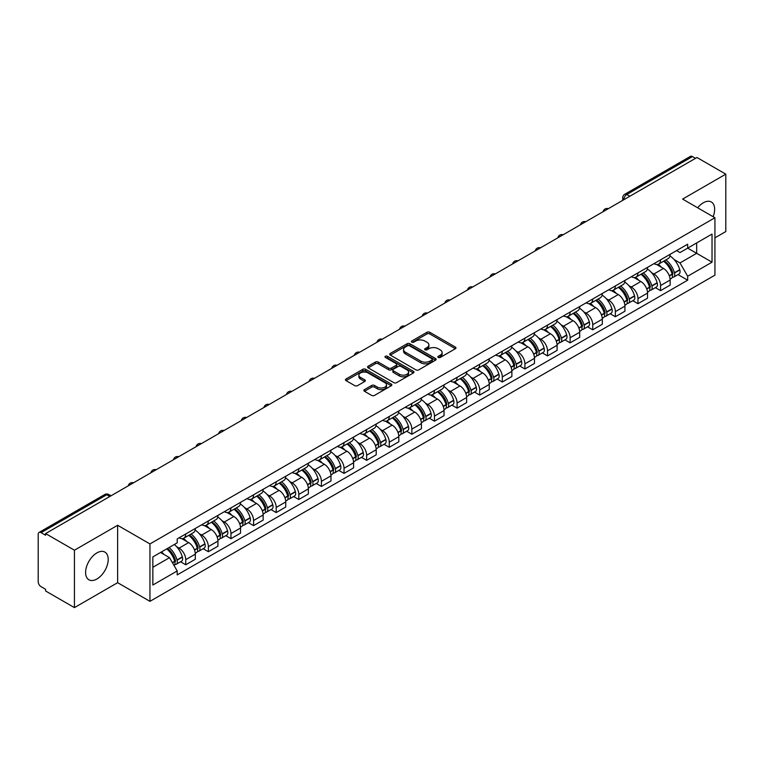 <?xml version="1.0" encoding="UTF-8"?>
<svg xmlns="http://www.w3.org/2000/svg" width="764" height="764" viewBox="0 0 764 764"><rect width="100%" height="100%" fill="white"/><g stroke="black" fill="none" stroke-linecap="round" stroke-linejoin="round"><path stroke-width="1.15" d="M438.278 357.437A1.404 0.812 0 0 0 440.274 357.437L455.382 348.709A2.015 1.165 0 0 0 455.974 347.887A2.015 1.165 0 0 0 455.382 347.066L429.779 332.283A2.015 1.165 0 0 0 426.933 332.283L411.815 341.011A1.404 0.812 0 0 0 411.404 341.584A1.404 0.812 0 0 0 411.815 342.157A1.404 0.812 0 0 0 413.811 342.157L415.759 341.031A6.437 3.715 0 0 1 424.87 341.031L427 342.262A6.437 3.715 0 0 1 428.891 344.889A6.437 3.715 0 0 1 427 347.524L425.051 348.651A1.404 0.812 0 0 0 424.631 349.224A1.404 0.812 0 0 0 425.051 349.797A1.404 0.812 0 0 0 427.038 349.797L428.996 348.671A6.437 3.715 0 0 1 438.097 348.671L440.236 349.902A6.437 3.715 0 0 1 442.117 352.529A6.437 3.715 0 0 1 440.236 355.164L438.278 356.291A1.404 0.812 0 0 0 437.868 356.864A1.404 0.812 0 0 0 438.278 357.437L438.278 356.291M96.904 579.007A15.987 9.235 120 0 0 107.342 564.911A15.987 9.235 120 0 0 104.897 552.105A15.987 9.235 120 0 0 96.904 552.897A15.987 9.235 120 0 0 86.456 566.984A15.987 9.235 120 0 0 88.91 579.79A15.987 9.235 120 0 0 96.904 579.007M713.127 216.709A15.987 9.235 120 0 0 711.332 201.982A15.987 9.235 120 0 0 703.338 202.775A15.987 9.235 120 0 0 697.675 207.789M364.476 389.621A2.015 1.165 0 0 0 363.884 390.442A2.015 1.165 0 0 0 364.476 391.263L371.657 395.408A2.015 1.165 0 0 0 374.503 395.408L391.292 385.715A2.015 1.165 0 0 0 391.884 384.894A2.015 1.165 0 0 0 391.292 384.072L365.689 369.289A2.015 1.165 0 0 0 362.843 369.289L346.054 378.982A2.015 1.165 0 0 0 345.462 379.803A2.015 1.165 0 0 0 346.054 380.625L354.735 385.629A2.015 1.165 0 0 0 357.571 385.629L364.762 381.484A2.015 1.165 0 0 0 365.345 380.663A2.015 1.165 0 0 0 364.762 379.842L360.455 377.359A5.386 3.104 0 0 1 358.879 375.162A5.386 3.104 0 0 1 362.203 372.288A5.386 3.104 0 0 1 368.067 372.966L384.922 382.697A5.386 3.104 0 0 1 386.508 384.894A5.386 3.104 0 0 1 383.184 387.768A5.386 3.104 0 0 1 377.311 387.09L374.503 385.467A2.015 1.165 0 0 0 371.657 385.467L364.476 389.621L364.476 391.263M149.954 543.939L117.627 525.279L74.433 550.214L45.592 533.568L696.959 157.499L725.8 174.154L682.605 199.089L714.932 217.75L149.954 543.939L149.954 601.344L714.932 275.155L714.932 217.75M415.902 369.862A2.015 1.165 0 0 0 418.748 369.862L435.537 360.169A2.015 1.165 0 0 0 436.129 359.347A2.015 1.165 0 0 0 435.537 358.526L409.934 343.743A2.015 1.165 0 0 0 407.088 343.743L390.299 353.436A2.015 1.165 0 0 0 389.707 354.257A2.015 1.165 0 0 0 390.299 355.079L415.902 369.862M385.954 357.743A1.404 0.812 0 0 1 387.377 357.944L387.377 356.272L413.419 371.304A2.015 1.165 0 0 1 414.002 372.125A2.015 1.165 0 0 1 413.419 372.947L396.631 382.64A2.015 1.165 0 0 1 393.785 382.64L368.172 367.847L368.172 366.204A2.015 1.165 0 0 0 367.589 367.026A2.015 1.165 0 0 0 368.172 367.847M368.172 366.204L375.363 362.06A2.015 1.165 0 0 1 378.209 362.06L388.589 368.057A2.015 1.165 0 0 0 391.435 368.057L396.201 365.307A2.015 1.165 0 0 0 396.793 364.485A2.015 1.165 0 0 0 396.201 363.664L385.39 357.418A1.404 0.812 0 0 1 384.98 356.845A1.404 0.812 0 0 1 385.849 356.091A1.404 0.812 0 0 1 387.377 356.272M74.433 550.214L74.433 607.619L45.592 590.973L45.592 589.292L41.103 586.704A4.097 2.368 -120 0 1 38.2 581.681L38.2 534.313A4.097 2.368 -120 0 1 39.05 532.441L104.706 494.537A4.097 2.368 60 0 1 106.759 494.738L41.103 532.642A4.097 2.368 -120 0 0 39.05 532.441M714.932 237.833L725.8 231.559L725.8 174.154M74.433 607.619L117.627 582.684L149.954 601.344M45.592 533.568L45.592 535.239L41.103 532.642M629.851 196.243L626.805 194.486A4.097 2.368 60 0 0 624.751 194.285L690.417 156.381A4.097 2.368 60 0 1 692.461 156.582L626.805 194.486A4.097 2.368 120 0 0 623.911 199.509L623.911 199.681M695.507 158.339L692.461 156.582M660.573 259.846A9.426 5.444 60 0 1 658.625 264.077L668.194 258.557A9.426 5.444 -120 0 0 670.143 254.316M651.501 272.595L653.908 273.989A9.426 5.444 60 0 1 660.573 285.535L670.143 280.016A9.426 5.444 -120 0 0 663.477 268.46L656.629 264.506M670.143 280.016L670.143 285.115L660.573 290.635L655.388 287.646M658.625 264.077A9.426 5.444 60 0 1 653.984 263.647M660.573 285.535L660.573 290.635M637.969 272.901A9.426 5.444 60 0 1 636.011 277.131L645.58 271.612A9.426 5.444 -120 0 0 647.528 267.371M632.773 300.701L637.969 303.69L647.528 298.17L647.528 293.061A9.426 5.444 -120 0 0 640.862 281.515L634.015 277.561M636.011 277.131A9.426 5.444 60 0 1 631.37 276.702M628.887 285.65L631.303 287.044A9.426 5.444 60 0 1 637.969 298.59L637.969 303.69M615.354 285.956A9.426 5.444 60 0 1 613.406 290.186L622.966 284.666A9.426 5.444 -120 0 0 624.923 280.426M610.169 313.756L615.354 316.745L624.923 311.225L624.923 306.116A9.426 5.444 -120 0 0 618.257 294.57L611.41 290.616M613.406 290.186A9.426 5.444 60 0 1 608.765 289.757M606.272 298.705L608.688 300.09A9.426 5.444 60 0 1 615.354 311.645L615.354 316.745M592.74 299.011A9.426 5.444 60 0 1 590.792 303.241L600.361 297.712A9.426 5.444 -120 0 0 602.309 293.481M587.554 326.811L592.74 329.8L602.309 324.28L602.309 319.171A9.426 5.444 -120 0 0 595.643 307.625L588.796 303.671M590.792 303.241A9.426 5.444 60 0 1 586.15 302.811M583.667 311.76L586.074 313.144A9.426 5.444 60 0 1 592.74 324.7L592.74 329.8M570.135 312.056A9.426 5.444 60 0 1 568.177 316.296L577.746 310.767A9.426 5.444 -120 0 0 579.695 306.536M564.949 339.856L570.135 342.855L579.704 337.335L579.704 332.225A9.426 5.444 -120 0 0 573.029 320.679L566.181 316.726M568.177 316.296A9.426 5.444 60 0 1 563.536 315.866M561.053 324.815L563.469 326.199A9.426 5.444 60 0 1 570.135 337.755L570.135 342.855M547.521 325.111A9.426 5.444 60 0 1 545.572 329.351L555.132 323.821A9.426 5.444 -120 0 0 557.09 319.591M542.335 352.911L547.521 355.909L557.09 350.389L557.09 345.28A9.426 5.444 -120 0 0 550.424 333.734L543.576 329.781M545.572 329.351A9.426 5.444 60 0 1 540.931 328.921M538.448 337.86L540.855 339.254A9.426 5.444 60 0 1 547.521 350.81L547.521 355.909M524.916 338.166A9.426 5.444 60 0 1 522.958 342.406L532.527 336.876A9.426 5.444 -120 0 0 534.475 332.646M519.721 365.966L524.916 368.964L534.475 363.444L534.475 358.335A9.426 5.444 -120 0 0 527.809 346.789L520.962 342.835M522.958 342.406A9.426 5.444 60 0 1 518.317 341.976M515.834 350.915L518.24 352.309A9.426 5.444 60 0 1 524.916 363.855L524.916 368.964M502.301 351.22A9.426 5.444 60 0 1 500.344 355.461L509.913 349.931A9.426 5.444 -120 0 0 511.87 345.7M497.116 379.02L502.301 382.019L511.87 376.499L511.87 371.39A9.426 5.444 -120 0 0 505.205 359.844L498.357 355.89M500.344 355.461A9.426 5.444 60 0 1 495.702 355.031M493.219 363.97L495.635 365.364A9.426 5.444 60 0 1 502.301 376.91L502.301 382.019M479.687 364.275A9.426 5.444 60 0 1 477.739 368.506L487.308 362.986A9.426 5.444 -120 0 0 489.256 358.755M474.501 392.075L479.687 395.074L489.256 389.554L489.256 384.445A9.426 5.444 -120 0 0 482.59 372.899L475.743 368.945M477.739 368.506A9.426 5.444 60 0 1 473.097 368.086M470.614 377.024L473.021 378.419A9.426 5.444 60 0 1 479.687 389.965L479.687 395.074M457.082 377.33A9.426 5.444 60 0 1 455.124 381.561L464.693 376.041A9.426 5.444 -120 0 0 466.642 371.81M451.896 405.13L457.082 408.129L466.642 402.599L466.642 397.5A9.426 5.444 -120 0 0 459.976 385.954L453.128 382M455.124 381.561A9.426 5.444 60 0 1 450.483 381.141M448 390.079L450.416 391.474A9.426 5.444 60 0 1 457.082 403.02L457.082 408.129M434.468 390.385A9.426 5.444 60 0 1 432.519 394.616L442.079 389.096A9.426 5.444 -120 0 0 444.037 384.865M429.282 418.185L434.468 421.184L444.037 415.654L444.037 410.554A9.426 5.444 -120 0 0 437.371 399.009L430.524 395.055M432.519 394.616A9.426 5.444 60 0 1 427.878 394.195M425.386 403.134L427.802 404.528A9.426 5.444 60 0 1 434.468 416.074L434.468 421.184M411.853 403.44A9.426 5.444 60 0 1 409.905 407.67L419.474 402.151A9.426 5.444 -120 0 0 421.422 397.92M406.668 431.24L411.853 434.238L421.422 428.709L421.422 423.609A9.426 5.444 -120 0 0 414.757 412.063L407.909 408.11M409.905 407.67A9.426 5.444 60 0 1 405.264 407.25M402.781 416.189L405.187 417.583A9.426 5.444 60 0 1 411.853 429.129L411.853 434.238M389.248 416.495A9.426 5.444 60 0 1 387.291 420.725L396.86 415.205A9.426 5.444 -120 0 0 398.808 410.975M384.063 444.295L389.248 447.293L398.818 441.764L398.818 436.664A9.426 5.444 -120 0 0 392.142 425.118L385.295 421.165M387.291 420.725A9.426 5.444 60 0 1 382.649 420.305M380.166 429.244L382.583 430.638A9.426 5.444 60 0 1 389.248 442.184L389.248 447.293M366.634 429.549A9.426 5.444 60 0 1 364.686 433.78L374.245 428.26A9.426 5.444 -120 0 0 376.203 424.03M361.448 457.349L366.634 460.339L376.203 454.819L376.203 449.719A9.426 5.444 -120 0 0 369.537 438.164L362.69 434.219M364.686 433.78A9.426 5.444 60 0 1 360.045 433.36M357.562 442.299L359.968 443.693A9.426 5.444 60 0 1 366.634 455.239L366.634 460.339M344.029 442.604A9.426 5.444 60 0 1 342.071 446.835L351.641 441.315A9.426 5.444 -120 0 0 353.589 437.084M338.834 470.404L344.029 473.393L353.589 467.874L353.589 462.774A9.426 5.444 -120 0 0 346.923 451.218L340.076 447.265M342.071 446.835A9.426 5.444 60 0 1 337.43 446.405M334.947 455.354L337.354 456.748A9.426 5.444 60 0 1 344.029 468.294L344.029 473.393M321.415 455.659A9.426 5.444 60 0 1 319.467 459.89L329.026 454.37A9.426 5.444 -120 0 0 330.984 450.13M316.229 483.459L321.415 486.448L330.984 480.928L330.984 475.829A9.426 5.444 -120 0 0 324.318 464.273L317.471 460.32M319.467 459.89A9.426 5.444 60 0 1 314.816 459.46M312.333 468.408L314.749 469.803A9.426 5.444 60 0 1 321.415 481.349L321.415 486.448M298.8 468.714A9.426 5.444 60 0 1 296.852 472.945L306.421 467.425A9.426 5.444 -120 0 0 308.369 463.185M293.615 496.514L298.8 499.503L308.369 493.983L308.369 488.874A9.426 5.444 -120 0 0 301.704 477.328L294.856 473.374M296.852 472.945A9.426 5.444 60 0 1 292.211 472.515M289.728 481.463L292.134 482.858A9.426 5.444 60 0 1 298.8 494.404L298.8 499.503M276.196 481.769A9.426 5.444 60 0 1 274.238 485.999L283.807 480.48A9.426 5.444 -120 0 0 285.755 476.239M271.01 509.569L276.196 512.558L285.755 507.038L285.755 501.929A9.426 5.444 -120 0 0 279.089 490.383L272.242 486.429M274.238 485.999A9.426 5.444 60 0 1 269.596 485.57M267.113 494.518L269.53 495.903A9.426 5.444 60 0 1 276.196 507.458L276.196 512.558M253.581 494.824A9.426 5.444 60 0 1 251.633 499.054L261.192 493.525A9.426 5.444 -120 0 0 263.15 489.294M248.395 522.624L253.581 525.613L263.15 520.093L263.15 514.984A9.426 5.444 -120 0 0 256.484 503.438L249.637 499.484M251.633 499.054A9.426 5.444 60 0 1 246.992 498.625M244.499 507.573L246.915 508.958A9.426 5.444 60 0 1 253.581 520.513L253.581 525.613M230.967 507.879A9.426 5.444 60 0 1 229.019 512.109L238.588 506.58A9.426 5.444 -120 0 0 240.536 502.349M225.781 535.669L230.967 538.668L240.536 533.148L240.536 528.039A9.426 5.444 -120 0 0 233.87 516.493L227.023 512.539M229.019 512.109A9.426 5.444 60 0 1 224.377 511.679M221.894 520.628L224.301 522.013A9.426 5.444 60 0 1 230.967 533.568L230.967 538.668M208.362 520.924A9.426 5.444 60 0 1 206.404 525.164L215.973 519.635A9.426 5.444 -120 0 0 217.931 515.404M203.176 548.724L208.362 551.723L217.931 546.203L217.931 541.093A9.426 5.444 -120 0 0 211.256 529.548L204.408 525.594M206.404 525.164A9.426 5.444 60 0 1 201.763 524.734M199.28 533.673L201.696 535.067A9.426 5.444 60 0 1 208.362 546.623L208.362 551.723M185.748 533.979A9.426 5.444 60 0 1 183.799 538.219L193.359 532.689A9.426 5.444 -120 0 0 195.317 528.459M180.562 561.779L185.748 564.777L195.317 559.258L195.317 554.148A9.426 5.444 -120 0 0 188.651 542.602L181.803 538.649M183.799 538.219A9.426 5.444 60 0 1 179.158 537.789M176.675 546.728L179.082 548.122A9.426 5.444 60 0 1 185.748 559.668L185.748 564.777M676.589 250.602L679.998 252.559L712.029 234.07L696.663 242.942L696.663 253.314L679.998 262.94L674.106 259.54M152.848 567.289L169.512 557.663L177.2 570.966L152.848 585.023L152.848 556.908L177.2 542.851L177.2 538.916L687.676 244.193L687.676 248.128L712.029 262.186L687.676 276.243L679.998 262.94M712.029 234.07L712.029 262.186M177.2 570.966L177.2 574.9L687.676 280.178L687.676 276.243M117.627 525.279L117.627 582.684M169.512 557.663L160.526 552.477M678.002 274.591L687.676 280.178M438.842 357.638L440.236 356.836A6.437 3.715 0 0 0 442.117 354.209L442.117 352.529M428.891 344.889L428.891 346.569A6.437 3.715 0 0 1 427 349.196L425.605 349.998M455.363 348.728L429.779 333.954A2.015 1.165 0 0 0 426.933 333.954L412.379 342.358M435.537 358.526L435.537 360.169L409.934 345.414A2.015 1.165 0 0 0 407.088 345.414L390.328 355.098M431.985 359.92A1.404 0.812 0 0 0 432.395 359.347A1.404 0.812 0 0 0 431.985 358.774L409.504 345.796A1.404 0.812 0 0 0 407.508 345.796L405.445 346.99A6.437 3.715 0 0 0 403.564 349.616A6.437 3.715 0 0 0 405.445 352.242L420.811 361.114A6.437 3.715 0 0 0 429.922 361.114L431.985 359.92L431.985 361.601A1.404 0.812 0 0 0 432.395 361.019L432.395 359.347M403.564 349.616L403.564 351.287A6.437 3.715 0 0 0 405.445 353.913L405.445 352.242M431.985 361.601L429.922 362.785A6.437 3.715 0 0 1 420.811 362.785L405.445 353.913M368.2 367.866L375.363 363.731L375.363 362.06M396.793 364.485L396.793 366.157A2.015 1.165 0 0 1 396.201 366.978L391.435 369.728A2.015 1.165 0 0 1 388.589 369.728L378.209 363.731A2.015 1.165 0 0 0 375.363 363.731M387.377 357.944L413.391 372.956M399.371 374.274A5.386 3.104 0 0 0 405.235 374.952A5.386 3.104 0 0 0 408.559 372.078A5.386 3.104 0 0 0 406.983 369.881L401.043 366.453A2.015 1.165 0 0 0 398.197 366.453L393.431 369.203A2.015 1.165 0 0 0 392.839 370.024A2.015 1.165 0 0 0 393.431 370.846L399.371 374.274L399.371 375.955A5.386 3.104 0 0 0 405.235 376.623A5.386 3.104 0 0 0 408.559 373.758L408.559 372.078M392.839 370.024L392.839 371.705A2.015 1.165 0 0 0 393.431 372.526L393.431 370.846M399.371 375.955L393.431 372.526M386.508 384.894L386.508 386.565A5.386 3.104 0 0 1 383.184 389.439A5.386 3.104 0 0 1 377.311 388.761L374.503 387.147A2.015 1.165 0 0 0 371.657 387.147L364.504 391.273M358.879 375.162L358.879 376.833A5.386 3.104 0 0 0 360.455 379.03L360.455 377.359M364.734 381.503L360.455 379.03M391.263 385.734L365.689 370.96A2.015 1.165 0 0 0 362.843 370.96L346.082 380.634M664.136 260.896A12.912 7.459 60 0 1 664.202 260.935A12.912 7.459 60 0 1 672.692 272.519L672.769 272.786A2.512 1.452 60 0 1 672.377 274.763A2.512 1.452 60 0 1 672.32 274.792M663.572 261.221A15.576 8.996 60 0 1 672.129 274.075L672.205 274.343A5.176 2.989 60 0 1 671.394 278.402L670.104 279.147M672.272 277.265A5.176 2.989 -120 0 0 673.705 277.065A5.176 2.989 -120 0 0 674.526 273.006L674.45 272.738A15.576 8.996 -120 0 0 665.893 259.884M669.952 255.978A15.576 8.996 60 0 1 679.74 269.682L679.817 269.95A5.176 2.989 60 0 1 678.995 274.009L673.705 277.065M658.253 264.258A15.576 8.996 60 0 1 661.509 267.324M669.083 267.352L671.069 268.498M641.521 273.951A12.912 7.459 60 0 1 641.588 273.989A12.912 7.459 60 0 1 650.088 285.574L650.164 285.841A2.512 1.452 60 0 1 649.763 287.808A2.512 1.452 60 0 1 649.706 287.847M640.958 274.276A15.576 8.996 60 0 1 649.524 287.13L649.601 287.398A5.176 2.989 60 0 1 648.779 291.456L647.49 292.201M649.667 290.31A5.176 2.989 -120 0 0 651.1 290.119A5.176 2.989 -120 0 0 651.912 286.061L651.835 285.793A15.576 8.996 -120 0 0 643.278 272.939M647.337 269.033A15.576 8.996 60 0 1 657.126 282.737L657.202 283.005A5.176 2.989 60 0 1 656.391 287.063L651.1 290.119M635.648 277.313A15.576 8.996 60 0 1 638.895 280.378M646.478 280.407L648.464 281.553M618.916 287.006A12.912 7.459 60 0 1 618.983 287.044A12.912 7.459 60 0 1 627.473 298.628L627.55 298.896A2.512 1.452 60 0 1 627.158 300.863A2.512 1.452 60 0 1 627.101 300.901M618.353 287.331A15.576 8.996 60 0 1 626.91 300.185L626.986 300.453A5.176 2.989 60 0 1 626.165 304.511L624.885 305.256M627.053 303.365A5.176 2.989 -120 0 0 628.486 303.174A5.176 2.989 -120 0 0 629.307 299.116L629.23 298.848A15.576 8.996 -120 0 0 620.664 285.994M624.723 282.088A15.576 8.996 60 0 1 634.521 295.792L634.597 296.06A5.176 2.989 60 0 1 633.776 300.118L628.486 303.174M613.034 290.368A15.576 8.996 60 0 1 616.29 293.433M623.863 293.462L625.85 294.608M596.302 300.061A12.912 7.459 60 0 1 596.369 300.09A12.912 7.459 60 0 1 604.868 311.683L604.945 311.951A2.512 1.452 60 0 1 604.544 313.918A2.512 1.452 60 0 1 604.486 313.947M595.739 300.386A15.576 8.996 60 0 1 604.295 313.24L604.372 313.507A5.176 2.989 60 0 1 603.56 317.566L602.271 318.311M604.439 316.42A5.176 2.989 -120 0 0 605.881 316.229A5.176 2.989 -120 0 0 606.692 312.161L606.616 311.893A15.576 8.996 -120 0 0 598.059 299.049M602.118 295.143A15.576 8.996 60 0 1 611.907 308.847L611.983 309.114A5.176 2.989 60 0 1 611.171 313.173L605.881 316.229M590.429 303.423A15.576 8.996 60 0 1 593.676 306.488M601.249 306.517L603.235 307.663M573.688 313.116A12.912 7.459 60 0 1 573.754 313.144A12.912 7.459 60 0 1 582.254 324.738L582.33 325.006A2.512 1.452 60 0 1 581.929 326.973A2.512 1.452 60 0 1 581.872 327.002M573.124 313.441A15.576 8.996 60 0 1 581.691 326.295L581.767 326.562A5.176 2.989 60 0 1 580.946 330.621L579.656 331.366M581.834 329.475A5.176 2.989 -120 0 0 583.266 329.284A5.176 2.989 -120 0 0 584.088 325.216L584.011 324.948A15.576 8.996 -120 0 0 575.445 312.094M579.504 308.198A15.576 8.996 60 0 1 589.302 321.902L589.378 322.169A5.176 2.989 60 0 1 588.557 326.228L583.266 329.284M567.814 316.477A15.576 8.996 60 0 1 571.071 319.543M578.644 319.562L580.63 320.718M551.083 326.161A12.912 7.459 60 0 1 551.15 326.199A12.912 7.459 60 0 1 559.64 337.793L559.716 338.06A2.512 1.452 60 0 1 559.324 340.028A2.512 1.452 60 0 1 559.267 340.056M550.519 326.495A15.576 8.996 60 0 1 559.076 339.35L559.153 339.617A5.176 2.989 60 0 1 558.331 343.676L557.051 344.421M559.219 342.53A5.176 2.989 -120 0 0 560.652 342.339A5.176 2.989 -120 0 0 561.473 338.271L561.397 338.003A15.576 8.996 -120 0 0 552.84 325.149M556.889 321.243A15.576 8.996 60 0 1 566.687 334.947L566.764 335.224A5.176 2.989 60 0 1 565.943 339.283L560.652 342.339M545.2 329.532A15.576 8.996 60 0 1 548.456 332.598M556.03 332.617L558.016 333.763M528.468 339.216A12.912 7.459 60 0 1 528.535 339.254A12.912 7.459 60 0 1 537.035 350.848L537.111 351.115A2.512 1.452 60 0 1 536.71 353.083A2.512 1.452 60 0 1 536.653 353.111M527.905 339.55A15.576 8.996 60 0 1 536.462 352.395L536.538 352.662A5.176 2.989 60 0 1 535.726 356.731L534.437 357.476M536.614 355.585A5.176 2.989 -120 0 0 538.047 355.394A5.176 2.989 -120 0 0 538.859 351.325L538.782 351.058A15.576 8.996 -120 0 0 530.226 338.204M534.284 334.298A15.576 8.996 60 0 1 544.073 348.002L544.149 348.269A5.176 2.989 60 0 1 543.338 352.338L538.047 355.394M522.595 342.587A15.576 8.996 60 0 1 525.842 345.653M533.415 345.672L535.402 346.818M505.864 352.271A12.912 7.459 60 0 1 505.921 352.309A12.912 7.459 60 0 1 514.42 363.903L514.497 364.17A2.512 1.452 60 0 1 514.105 366.137A2.512 1.452 60 0 1 514.048 366.166M505.291 352.596A15.576 8.996 60 0 1 513.857 365.45L513.933 365.717A5.176 2.989 60 0 1 513.112 369.786L511.823 370.53M514 368.64A5.176 2.989 -120 0 0 515.433 368.449A5.176 2.989 -120 0 0 516.254 364.38L516.178 364.113A15.576 8.996 -120 0 0 507.611 351.259M511.67 347.353A15.576 8.996 60 0 1 521.468 361.057L521.545 361.324A5.176 2.989 60 0 1 520.723 365.393L515.433 368.449M499.981 355.632A15.576 8.996 60 0 1 503.237 358.708M510.81 358.727L512.797 359.873M483.249 365.326A12.912 7.459 60 0 1 483.316 365.364A12.912 7.459 60 0 1 491.806 376.958L491.882 377.225A2.512 1.452 60 0 1 491.491 379.192A2.512 1.452 60 0 1 491.433 379.221M482.686 365.65A15.576 8.996 60 0 1 491.242 378.505L491.319 378.772A5.176 2.989 60 0 1 490.507 382.84L489.218 383.585M491.386 381.694A5.176 2.989 -120 0 0 492.818 381.503A5.176 2.989 -120 0 0 493.639 377.435L493.563 377.168A15.576 8.996 -120 0 0 485.006 364.313M489.065 360.407A15.576 8.996 60 0 1 498.854 374.112L498.93 374.379A5.176 2.989 60 0 1 498.109 378.447L492.818 381.503M477.366 368.687A15.576 8.996 60 0 1 480.623 371.762M488.196 371.781L490.182 372.928M460.635 378.381A12.912 7.459 60 0 1 460.702 378.419A12.912 7.459 60 0 1 469.201 390.003L469.277 390.28A2.512 1.452 60 0 1 468.876 392.247A2.512 1.452 60 0 1 468.819 392.276M460.071 378.705A15.576 8.996 60 0 1 468.638 391.56L468.714 391.827A5.176 2.989 60 0 1 467.893 395.895L466.603 396.64M468.781 394.749A5.176 2.989 -120 0 0 470.213 394.558A5.176 2.989 -120 0 0 471.025 390.49L470.949 390.223A15.576 8.996 -120 0 0 462.392 377.368M466.451 373.462A15.576 8.996 60 0 1 476.239 387.167L476.316 387.434A5.176 2.989 60 0 1 475.504 391.502L470.213 394.558M454.761 381.742A15.576 8.996 60 0 1 458.008 384.817M465.591 384.836L467.578 385.982M438.03 391.435A12.912 7.459 60 0 1 438.097 391.474A12.912 7.459 60 0 1 446.587 403.058L446.663 403.325A2.512 1.452 60 0 1 446.272 405.302A2.512 1.452 60 0 1 446.214 405.331M437.466 391.76A15.576 8.996 60 0 1 446.023 404.614L446.1 404.882A5.176 2.989 60 0 1 445.278 408.95L443.999 409.695M446.166 407.804A5.176 2.989 -120 0 0 447.599 407.613A5.176 2.989 -120 0 0 448.42 403.545L448.344 403.277A15.576 8.996 -120 0 0 439.777 390.423M443.836 386.517A15.576 8.996 60 0 1 453.635 400.221L453.711 400.489A5.176 2.989 60 0 1 452.89 404.557L447.599 407.613M432.147 394.797A15.576 8.996 60 0 1 435.404 397.872M442.977 397.891L444.963 399.037M415.415 404.49A12.912 7.459 60 0 1 415.482 404.528A12.912 7.459 60 0 1 423.982 416.113L424.058 416.38A2.512 1.452 60 0 1 423.657 418.357A2.512 1.452 60 0 1 423.6 418.385M414.852 404.815A15.576 8.996 60 0 1 423.409 417.669L423.485 417.937A5.176 2.989 60 0 1 422.673 422.005L421.384 422.74M423.552 420.859A5.176 2.989 -120 0 0 424.994 420.658A5.176 2.989 -120 0 0 425.806 416.6L425.729 416.332A15.576 8.996 -120 0 0 417.173 403.478M421.231 399.572A15.576 8.996 60 0 1 431.02 413.276L431.097 413.544A5.176 2.989 60 0 1 430.285 417.612L424.994 420.658M409.542 407.852A15.576 8.996 60 0 1 412.789 410.927M420.362 410.946L422.349 412.092M392.801 417.545A12.912 7.459 60 0 1 392.868 417.583A12.912 7.459 60 0 1 401.367 429.167L401.444 429.435A2.512 1.452 60 0 1 401.043 431.412A2.512 1.452 60 0 1 400.995 431.44M392.238 417.87A15.576 8.996 60 0 1 400.804 430.724L400.88 430.991A5.176 2.989 60 0 1 400.059 435.06L398.77 435.795M400.947 433.914A5.176 2.989 -120 0 0 402.38 433.713A5.176 2.989 -120 0 0 403.201 429.654L403.125 429.387A15.576 8.996 -120 0 0 394.558 416.533M398.617 412.627A15.576 8.996 60 0 1 408.415 426.331L408.492 426.598A5.176 2.989 60 0 1 407.67 430.667L402.38 433.713M386.928 420.907A15.576 8.996 60 0 1 390.184 423.982M397.757 424.001L399.744 425.147M370.196 430.6A12.912 7.459 60 0 1 370.263 430.638A12.912 7.459 60 0 1 378.753 442.222L378.829 442.49A2.512 1.452 60 0 1 378.438 444.467A2.512 1.452 60 0 1 378.381 444.495M369.633 430.925A15.576 8.996 60 0 1 378.19 443.779L378.266 444.046A5.176 2.989 60 0 1 377.454 448.115L376.165 448.85M378.333 446.969A5.176 2.989 -120 0 0 379.765 446.768A5.176 2.989 -120 0 0 380.587 442.709L380.51 442.442A15.576 8.996 -120 0 0 371.953 429.588M376.003 425.682A15.576 8.996 60 0 1 385.801 439.386L385.877 439.653A5.176 2.989 60 0 1 385.056 443.722L379.765 446.768M364.313 433.962A15.576 8.996 60 0 1 367.57 437.037M375.143 437.056L377.129 438.202M347.582 443.655A12.912 7.459 60 0 1 347.649 443.693A12.912 7.459 60 0 1 356.148 455.277L356.225 455.545A2.512 1.452 60 0 1 355.823 457.521A2.512 1.452 60 0 1 355.766 457.55M347.018 443.979A15.576 8.996 60 0 1 355.585 456.834L355.661 457.101A5.176 2.989 60 0 1 354.84 461.16L353.551 461.905M355.728 460.023A5.176 2.989 -120 0 0 357.16 459.823A5.176 2.989 -120 0 0 357.972 455.764L357.896 455.497A15.576 8.996 -120 0 0 349.339 442.642M353.398 438.737A15.576 8.996 60 0 1 363.187 452.441L363.263 452.708A5.176 2.989 60 0 1 362.451 456.767L357.16 459.823M341.709 447.016A15.576 8.996 60 0 1 344.956 450.091M352.529 450.111L354.515 451.257M324.977 456.71A12.912 7.459 60 0 1 325.034 456.748A12.912 7.459 60 0 1 333.534 468.332L333.61 468.599A2.512 1.452 60 0 1 333.219 470.576A2.512 1.452 60 0 1 333.161 470.605M324.404 457.034A15.576 8.996 60 0 1 332.97 469.889L333.047 470.156A5.176 2.989 60 0 1 332.225 474.215L330.946 474.96M333.114 473.078A5.176 2.989 -120 0 0 334.546 472.878A5.176 2.989 -120 0 0 335.367 468.819L335.291 468.552A15.576 8.996 -120 0 0 326.725 455.697M330.783 451.791A15.576 8.996 60 0 1 340.582 465.496L340.658 465.763A5.176 2.989 60 0 1 339.837 469.822L334.546 472.878M319.094 460.071A15.576 8.996 60 0 1 322.351 463.146M329.924 463.165L331.91 464.311M302.363 469.764A12.912 7.459 60 0 1 302.429 469.803A12.912 7.459 60 0 1 310.929 481.387L310.996 481.654A2.512 1.452 60 0 1 310.604 483.631A2.512 1.452 60 0 1 310.547 483.66M301.799 470.089A15.576 8.996 60 0 1 310.356 482.943L310.432 483.211A5.176 2.989 60 0 1 309.621 487.27L308.331 488.015M310.499 486.133A5.176 2.989 -120 0 0 311.932 485.933A5.176 2.989 -120 0 0 312.753 481.874L312.677 481.606A15.576 8.996 -120 0 0 304.12 468.752M308.178 464.846A15.576 8.996 60 0 1 317.967 478.55L318.044 478.818A5.176 2.989 60 0 1 317.222 482.877L311.932 485.933M296.48 473.126A15.576 8.996 60 0 1 299.736 476.192M307.309 476.22L309.296 477.366M279.748 482.819A12.912 7.459 60 0 1 279.815 482.858A12.912 7.459 60 0 1 288.314 494.442L288.391 494.709A2.512 1.452 60 0 1 287.99 496.676A2.512 1.452 60 0 1 287.933 496.715M279.185 483.144A15.576 8.996 60 0 1 287.751 495.998L287.827 496.266A5.176 2.989 60 0 1 287.006 500.324L285.717 501.069M287.894 499.179A5.176 2.989 -120 0 0 289.327 498.987A5.176 2.989 -120 0 0 290.139 494.929L290.062 494.661A15.576 8.996 -120 0 0 281.505 481.807M285.564 477.901A15.576 8.996 60 0 1 295.353 491.605L295.429 491.873A5.176 2.989 60 0 1 294.618 495.931L289.327 498.987M273.875 486.181A15.576 8.996 60 0 1 277.122 489.246M284.705 489.275L286.691 490.421M257.143 495.874A12.912 7.459 60 0 1 257.21 495.912A12.912 7.459 60 0 1 265.7 507.497L265.776 507.764A2.512 1.452 60 0 1 265.385 509.731A2.512 1.452 60 0 1 265.328 509.769M256.58 496.199A15.576 8.996 60 0 1 265.137 509.053L265.213 509.321A5.176 2.989 60 0 1 264.392 513.379L263.112 514.124M265.28 512.233A5.176 2.989 -120 0 0 266.712 512.042A5.176 2.989 -120 0 0 267.534 507.974L267.457 507.707A15.576 8.996 -120 0 0 258.891 494.862M262.95 490.956A15.576 8.996 60 0 1 272.748 504.66L272.824 504.928A5.176 2.989 60 0 1 272.003 508.986L266.712 512.042M251.261 499.236A15.576 8.996 60 0 1 254.517 502.301M262.09 502.33L264.077 503.476M234.529 508.929A12.912 7.459 60 0 1 234.596 508.958A12.912 7.459 60 0 1 243.095 520.551L243.172 520.819A2.512 1.452 60 0 1 242.771 522.786A2.512 1.452 60 0 1 242.713 522.815M233.965 509.254A15.576 8.996 60 0 1 242.522 522.108L242.599 522.375A5.176 2.989 60 0 1 241.787 526.434L240.498 527.179M242.665 525.288A5.176 2.989 -120 0 0 244.108 525.097A5.176 2.989 -120 0 0 244.919 521.029L244.843 520.761A15.576 8.996 -120 0 0 236.286 507.907M240.345 504.011A15.576 8.996 60 0 1 250.134 517.715L250.21 517.982A5.176 2.989 60 0 1 249.398 522.041L244.108 525.097M228.656 512.291A15.576 8.996 60 0 1 231.903 515.356M239.476 515.385L241.462 516.531M211.915 521.974A12.912 7.459 60 0 1 211.981 522.013A12.912 7.459 60 0 1 220.481 533.606L220.557 533.874A2.512 1.452 60 0 1 220.156 535.841A2.512 1.452 60 0 1 220.108 535.87M211.351 522.309A15.576 8.996 60 0 1 219.917 535.163L219.994 535.43A5.176 2.989 60 0 1 219.172 539.489L217.883 540.234M220.061 538.343A5.176 2.989 -120 0 0 221.493 538.152A5.176 2.989 -120 0 0 222.314 534.084L222.238 533.816A15.576 8.996 -120 0 0 213.672 520.962M217.73 517.056A15.576 8.996 60 0 1 227.529 530.77L227.605 531.037A5.176 2.989 60 0 1 226.784 535.096L221.493 538.152M206.041 525.346A15.576 8.996 60 0 1 209.298 528.411M216.871 528.43L218.857 529.586M189.31 535.029A12.912 7.459 60 0 1 189.376 535.067A12.912 7.459 60 0 1 197.866 546.661L197.943 546.928A2.512 1.452 60 0 1 197.551 548.896A2.512 1.452 60 0 1 197.494 548.924M188.746 535.363A15.576 8.996 60 0 1 197.303 548.208L197.379 548.476A5.176 2.989 60 0 1 196.568 552.544L195.278 553.289M197.446 551.398A5.176 2.989 -120 0 0 198.879 551.207A5.176 2.989 -120 0 0 199.7 547.139L199.624 546.871A15.576 8.996 -120 0 0 191.067 534.017M195.116 530.111A15.576 8.996 60 0 1 204.914 543.815L204.991 544.083A5.176 2.989 60 0 1 204.169 548.151L198.879 551.207M183.427 538.4A15.576 8.996 60 0 1 186.683 541.466M194.257 541.485L196.243 542.631M167.392 548.514A12.912 7.459 60 0 1 175.262 559.716L175.338 559.983A2.512 1.452 60 0 1 174.937 561.951A2.512 1.452 60 0 1 174.88 561.979M166.733 548.896A15.576 8.996 60 0 1 174.698 561.263L174.775 561.53A5.176 2.989 60 0 1 174.058 565.532M174.841 564.453A5.176 2.989 -120 0 0 176.274 564.262A5.176 2.989 -120 0 0 177.086 560.193L177.009 559.926A15.576 8.996 -120 0 0 169.054 547.549M174.345 544.503A15.576 8.996 60 0 1 182.3 556.87L182.376 557.137A5.176 2.989 60 0 1 181.565 561.206L176.274 564.262M161.452 551.942A15.576 8.996 60 0 1 164.069 554.521M171.642 554.54L173.629 555.686M624.054 199.595L623.911 199.509A4.097 2.368 0 0 1 622.708 197.838L622.708 200.369M208.362 546.623L217.931 541.093M230.967 533.568L240.536 528.039M253.581 520.513L263.15 514.984M276.196 507.458L285.755 501.929M298.8 494.404L308.369 488.874M321.415 481.349L330.984 475.829M344.029 468.294L353.589 462.774M366.634 455.239L376.203 449.719M389.248 442.184L398.818 436.664M411.853 429.129L421.422 423.609M434.468 416.074L444.037 410.554M457.082 403.02L466.642 397.5M479.687 389.965L489.256 384.445M502.301 376.91L511.87 371.39M524.916 363.855L534.475 358.335M547.521 350.81L557.09 345.28M570.135 337.755L579.704 332.225M592.74 324.7L602.309 319.171M615.354 311.645L624.923 306.116M637.969 298.59L647.528 293.061M185.748 559.668L195.317 554.148M179.082 548.122L188.651 542.602M201.696 535.067L211.256 529.548M224.301 522.013L233.87 516.493M246.915 508.958L256.484 503.438M269.53 495.903L279.089 490.383M292.134 482.858L301.704 477.328M314.749 469.803L324.318 464.273M337.354 456.748L346.923 451.218M359.968 443.693L369.537 438.164M382.583 430.638L392.142 425.118M405.187 417.583L414.757 412.063M427.802 404.528L437.371 399.009M450.416 391.474L459.976 385.954M473.021 378.419L482.59 372.899M495.635 365.364L505.205 359.844M518.24 352.309L527.809 346.789M540.855 339.254L550.424 333.734M563.469 326.199L573.029 320.679M586.074 313.144L595.643 307.625M608.688 300.09L618.257 294.57M631.303 287.044L640.862 281.515M653.908 273.989L663.477 268.46M608.001 208.858A4.097 2.368 120 0 0 606.186 209.909M585.386 221.913A4.097 2.368 120 0 0 583.581 222.964M562.781 234.968A4.097 2.368 120 0 0 560.967 236.019M540.167 248.023A4.097 2.368 120 0 0 538.353 249.074M517.553 261.078A4.097 2.368 120 0 0 515.748 262.119M494.948 274.133A4.097 2.368 120 0 0 493.133 275.174M472.333 287.188A4.097 2.368 120 0 0 470.519 288.229M449.719 300.242A4.097 2.368 120 0 0 447.914 301.283M427.114 313.297A4.097 2.368 120 0 0 425.3 314.338M404.5 326.352A4.097 2.368 120 0 0 402.695 327.393M381.895 339.407A4.097 2.368 120 0 0 380.08 340.448M359.281 352.462A4.097 2.368 120 0 0 357.466 353.503M336.666 365.507A4.097 2.368 120 0 0 334.861 366.558M314.061 378.562A4.097 2.368 120 0 0 312.247 379.613M291.447 391.617A4.097 2.368 120 0 0 289.632 392.667M268.832 404.672A4.097 2.368 120 0 0 267.028 405.722M246.228 417.727A4.097 2.368 120 0 0 244.413 418.777M223.613 430.781A4.097 2.368 120 0 0 221.808 431.832M201.008 443.836A4.097 2.368 120 0 0 199.194 444.887M178.394 456.891A4.097 2.368 120 0 0 176.579 457.932M155.78 469.946A4.097 2.368 120 0 0 153.975 470.987M133.175 483.001A4.097 2.368 120 0 0 131.36 484.042M109.796 496.495L106.759 494.738A4.097 2.368 120 0 1 108.803 494.537A4.097 4.097 0 0 0 104.706 494.537M440.236 356.836L440.236 355.164M425.051 349.797L425.051 348.651M427 349.196L427 347.524M411.815 342.157L411.815 341.011M426.933 333.954L426.933 332.283M429.779 333.954L429.779 332.283M455.382 348.709L455.382 347.066M390.299 355.079L390.299 353.436M407.088 345.414L407.088 343.743M409.934 345.414L409.934 343.743M420.811 362.785L420.811 361.114M429.922 362.785L429.922 361.114M378.209 363.731L378.209 362.06M388.589 369.728L388.589 368.057M391.435 369.728L391.435 368.057M396.201 366.978L396.201 365.307M413.419 372.947L413.419 371.304M371.657 387.147L371.657 385.467M374.503 387.147L374.503 385.467M377.311 388.761L377.311 387.09M364.762 381.484L364.762 379.842M346.054 380.625L346.054 378.982M362.843 370.96L362.843 369.289M365.689 370.96L365.689 369.289M391.292 385.715L391.292 384.072M669.369 275.976L672.205 274.343M674.526 273.006L679.817 269.95M674.45 272.738L679.74 269.682M672.129 274.056L672.893 273.608M669.283 275.718L672.129 274.075M646.764 289.031L649.601 287.398M651.912 286.061L657.202 283.005M651.835 285.793L657.126 282.737M649.515 287.111L650.288 286.662M646.669 288.773L649.524 287.13M624.15 302.086L626.986 300.453M629.307 299.116L634.597 296.06M629.23 298.848L634.521 295.792M626.9 300.166L627.674 299.717M624.054 301.828L626.91 300.185M601.545 315.14L604.372 313.507M606.692 312.161L611.983 309.114M606.616 311.893L611.907 308.847M601.449 314.883L605.069 312.772M578.931 328.195L581.767 326.562M584.088 325.216L589.378 322.169M584.011 324.948L589.302 321.902M578.835 327.937L582.454 325.827M556.316 341.25L559.153 339.617M561.473 338.271L566.764 335.224M561.397 338.003L566.687 334.947M559.076 339.321L559.84 338.882M556.221 340.992L559.076 339.35M533.711 354.305L536.538 352.662M538.859 351.325L544.149 348.269M538.782 351.058L544.073 348.002M533.616 354.047L537.235 351.937M511.097 367.36L513.933 365.717M516.254 364.38L521.545 361.324M516.178 364.113L521.468 361.057M511.001 367.102L514.621 364.991M488.492 380.415L491.319 378.772M493.639 377.435L498.93 374.379M493.563 377.168L498.854 374.112M491.242 378.486L492.006 378.046M488.397 380.157L491.242 378.505M465.878 393.47L468.714 391.827M471.025 390.49L476.316 387.434M470.949 390.223L476.239 387.167M465.782 393.212L469.402 391.101M443.263 406.524L446.1 404.882M448.42 403.545L453.711 400.489M448.344 403.277L453.635 400.221M446.014 404.595L446.787 404.156M443.168 406.267L446.023 404.614M420.658 419.57L423.485 417.937M425.806 416.6L431.097 413.544M425.729 416.332L431.02 413.276M420.563 419.321L424.182 417.201M398.044 432.625L400.88 430.991M403.201 429.654L408.492 426.598M403.125 429.387L408.415 426.331M397.948 432.376L401.568 430.256M375.43 445.679L378.266 444.046M380.587 442.709L385.877 439.653M380.51 442.442L385.801 439.386M378.19 443.76L378.954 443.311M375.334 445.422L378.19 443.779M352.825 458.734L355.661 457.101M357.972 455.764L363.263 452.708M357.896 455.497L363.187 452.441M352.729 458.476L356.349 456.366M330.21 471.789L333.047 470.156M335.367 468.819L340.658 465.763M335.291 468.552L340.582 465.496M332.961 469.87L333.734 469.421M330.115 471.531L332.97 469.889M307.606 484.844L310.432 483.211M312.753 481.874L318.044 478.818M312.677 481.606L317.967 478.55M307.51 484.586L311.12 482.476M284.991 497.899L287.827 496.266M290.139 494.929L295.429 491.873M290.062 494.661L295.353 491.605M284.896 497.641L288.515 495.53M262.377 510.954L265.213 509.321M267.534 507.974L272.824 504.928M267.457 507.707L272.748 504.66M265.127 509.034L265.901 508.585M262.281 510.696L265.137 509.053M239.772 524.009L242.599 522.375M244.919 521.029L250.21 517.982M244.843 520.761L250.134 517.715M239.676 523.751L243.296 521.64M217.157 537.063L219.994 535.43M222.314 534.084L227.605 531.037M222.238 533.816L227.529 530.77M219.908 535.134L220.681 534.695M217.062 536.806L219.917 535.163M194.543 550.118L197.379 548.476M199.7 547.139L204.991 544.083M199.624 546.871L204.914 543.815M197.303 548.189L198.067 547.75M194.448 549.86L197.303 548.208M172.502 562.839L174.775 561.53M177.086 560.193L182.376 557.137M177.009 559.926L182.3 556.87M174.689 561.244L175.462 560.805M172.368 562.61L174.698 561.263M608.345 208.658A4.097 4.097 0 0 0 603.082 211.695M585.74 221.713A4.097 4.097 0 0 0 580.478 224.75M563.125 234.768A4.097 4.097 0 0 0 557.863 237.805M540.511 247.822A4.097 4.097 0 0 0 535.258 250.859M517.906 260.877A4.097 4.097 0 0 0 512.644 263.914M495.292 273.932A4.097 4.097 0 0 0 490.03 276.969M472.677 286.987A4.097 4.097 0 0 0 467.425 290.024M450.072 300.042A4.097 4.097 0 0 0 444.81 303.079M427.458 313.097A4.097 4.097 0 0 0 422.196 316.134M404.853 326.152A4.097 4.097 0 0 0 399.591 329.188M382.239 339.206A4.097 4.097 0 0 0 376.977 342.243M359.624 352.261A4.097 4.097 0 0 0 354.372 355.298M337.019 365.307A4.097 4.097 0 0 0 331.757 368.343M314.405 378.361A4.097 4.097 0 0 0 309.143 381.398M291.791 391.416A4.097 4.097 0 0 0 286.538 394.453M269.186 404.471A4.097 4.097 0 0 0 263.924 407.508M246.571 417.526A4.097 4.097 0 0 0 241.309 420.563M223.967 430.581A4.097 4.097 0 0 0 218.705 433.618M201.352 443.636A4.097 4.097 0 0 0 196.09 446.673M178.738 456.691A4.097 4.097 0 0 0 173.485 459.727M156.133 469.745A4.097 4.097 0 0 0 150.871 472.782M133.519 482.8A4.097 4.097 0 0 0 128.257 485.837M111 495.798L108.803 494.537M624.751 194.285A4.097 4.097 0 0 0 622.708 197.838"/></g></svg>
